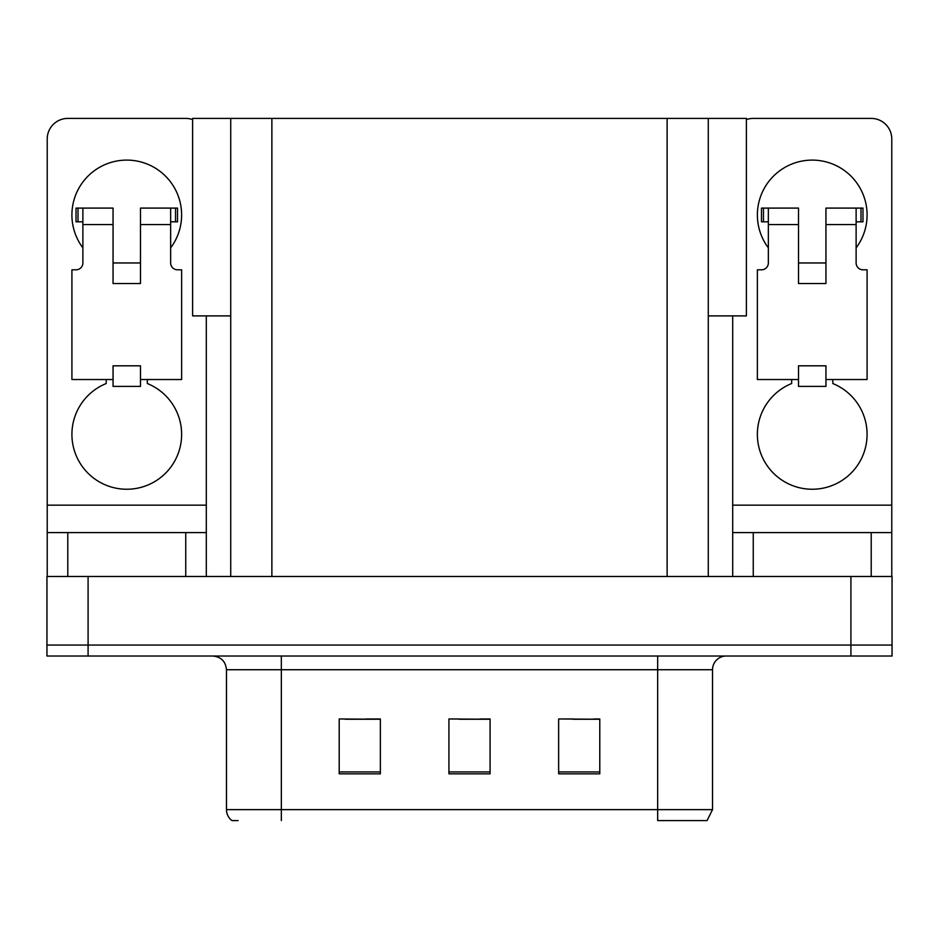 <?xml version="1.0" encoding="UTF-8"?>
<svg xmlns="http://www.w3.org/2000/svg" width="939" height="939" viewBox="0 0 939 939"><rect width="100%" height="100%" fill="white"/><g stroke="black" fill="none" stroke-linecap="round" stroke-linejoin="round"><path stroke-width="1.41" d="M230.724 315.891L192.601 315.891L192.601 118.408L746.399 118.408L746.399 315.891L708.276 315.891M88.09 656.021L892.05 656.021L892.05 645.046L46.95 645.046L46.95 576.476L88.09 576.476L88.09 645.046L46.95 645.046L46.95 656.021L88.09 656.021L88.09 645.046L892.05 645.046L892.05 576.476L88.09 576.476M230.724 118.408L230.724 576.476M708.276 118.408L708.276 576.476M573.177 719.251L599.786 719.251L558.646 718.969L573.177 718.969L558.646 718.969L558.646 773.83L599.786 773.83L599.786 718.969L593.753 719.251M345.247 719.251L380.354 719.251L339.214 718.969L345.247 718.969L339.214 718.969L339.214 773.83L380.354 773.83L380.354 718.969L365.823 719.251M459.218 719.251L490.076 719.251L448.924 718.969L459.218 718.969L448.924 718.969L448.924 773.83L490.076 773.83L490.076 718.969L479.782 719.251M380.354 718.969L365.823 718.969L380.354 718.969M599.786 718.969L593.753 718.969L599.786 718.969M490.076 718.969L479.782 718.969L490.076 718.969M712.525 809.629L707.044 820.592L657.664 820.592L657.664 809.629L712.525 809.629L712.525 669.73A13.709 13.709 0 0 1 726.234 656.021M238.119 820.592L231.956 820.592A13.709 13.709 0 0 1 226.475 809.629L226.475 669.73C225.665 661.408 221.088 656.831 212.766 656.021M82.878 247.873A54.861 54.861 0 0 1 126.765 160.1A54.861 54.861 0 0 1 170.652 247.873M147.341 379.532L147.341 383.535A54.861 54.861 0 0 1 170.382 467.669A54.861 54.861 0 0 1 83.16 467.669A54.861 54.861 0 0 1 106.201 383.535L106.201 379.532M185.746 576.476L185.746 532.589L67.796 532.589L67.796 576.476M192.601 119.582A20.576 20.576 0 0 0 185.746 118.408L67.796 118.408A20.576 20.576 0 0 0 47.22 138.972L47.22 505.159L206.31 505.159L206.31 576.476M140.486 283.531L113.056 283.531L113.056 224.55L82.878 224.55L82.878 262.955A6.855 6.855 0 0 1 76.024 269.81L71.916 269.81L71.916 379.532L113.056 379.532L113.056 365.823L140.486 365.823L140.486 379.532L181.626 379.532L181.626 269.81L177.518 269.81A6.855 6.855 0 0 1 170.652 262.955L170.652 224.55L140.486 224.55L140.486 283.531L113.056 283.531M206.31 315.891L206.31 505.159M47.22 576.476L47.22 532.589L67.796 532.589M185.746 532.589L206.31 532.589M47.22 532.589L47.22 505.159M768.348 247.873A54.861 54.861 0 0 1 812.235 160.1A54.861 54.861 0 0 1 856.122 247.873M832.799 379.532L832.799 383.535A54.861 54.861 0 0 1 855.84 467.669A54.861 54.861 0 0 1 768.618 467.669A54.861 54.861 0 0 1 791.659 383.535L791.659 379.532M871.204 576.476L871.204 532.589L753.254 532.589L753.254 576.476M732.69 315.891L732.69 505.159L891.78 505.159L891.78 138.972A20.576 20.576 0 0 0 871.204 118.408L753.254 118.408A20.576 20.576 0 0 0 746.399 119.582M825.944 283.531L798.514 283.531L798.514 224.55L768.348 224.55L768.348 262.955A6.855 6.855 0 0 1 761.482 269.81L757.374 269.81L757.374 379.532L798.514 379.532L798.514 365.823L825.944 365.823L825.944 379.532L867.084 379.532L867.084 269.81L862.976 269.81A6.855 6.855 0 0 1 856.122 262.955L856.122 224.55L825.944 224.55L825.944 283.531L798.514 283.531M732.69 576.476L732.69 532.589L753.254 532.589M871.204 532.589L891.78 532.589L891.78 576.476M891.78 505.159L891.78 532.589M732.69 532.589L732.69 505.159M140.486 379.532L140.486 386.387L113.056 386.387L113.056 379.532M140.486 224.55L140.486 208.094L170.652 208.094L170.652 224.55M82.878 221.815L78.007 221.815L78.007 208.094L113.056 208.094L113.056 224.55M78.007 208.094L76.024 208.094L76.024 221.815L78.007 221.815M82.878 224.55L82.878 208.094M170.652 208.094L175.534 208.094L175.534 221.815L170.652 221.815M175.534 221.815L177.518 221.815L177.518 208.094L175.534 208.094M825.944 379.532L825.944 386.387L798.514 386.387L798.514 379.532M825.944 224.55L825.944 208.094L856.122 208.094L856.122 224.55M768.348 221.815L763.466 221.815L763.466 208.094L798.514 208.094L798.514 224.55M763.466 208.094L761.482 208.094L761.482 221.815L763.466 221.815M768.348 224.55L768.348 208.094M856.122 208.094L860.993 208.094L860.993 221.815L856.122 221.815M860.993 221.815L862.976 221.815L862.976 208.094L860.993 208.094M850.91 576.476L850.91 656.021M271.876 118.408L271.876 576.476M667.124 118.408L667.124 576.476M657.664 656.021L657.664 669.73L226.475 669.73M712.525 669.73L657.664 669.73L657.664 809.629L281.336 809.629L281.336 820.592M226.475 809.629L281.336 809.629L281.336 656.021M490.076 771.928L448.924 771.928M380.354 771.928L339.214 771.928M599.786 771.928L558.646 771.928M140.486 262.955L113.056 262.955M825.944 262.955L798.514 262.955"/></g></svg>

